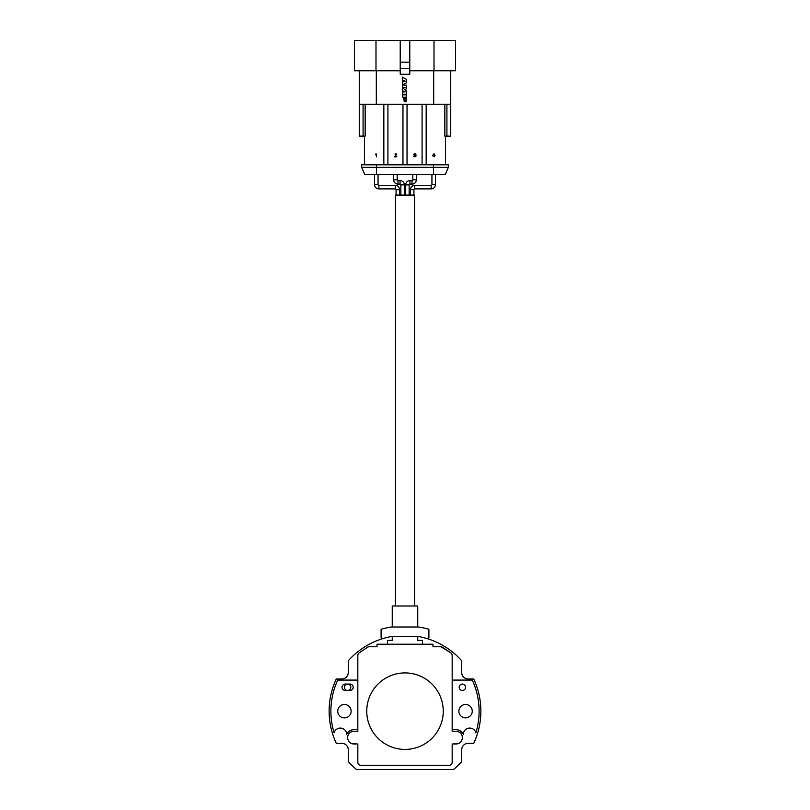 <?xml version="1.0" encoding="UTF-8"?>
<svg xmlns="http://www.w3.org/2000/svg" width="810" height="810" viewBox="0 0 810 810"><rect width="100%" height="100%" fill="white"/><g stroke="black" fill="none" stroke-linecap="round" stroke-linejoin="round"><path stroke-width="1.21" d="M337.74 711.17A6.693 6.693 0 0 0 344.432 717.862A6.693 6.693 0 0 0 351.125 711.17A6.693 6.693 0 0 0 344.432 704.477A6.693 6.693 0 0 0 337.74 711.17M353.2 687.265A3.189 3.189 0 0 0 350.011 684.075L345.232 684.075A3.189 3.189 0 0 0 342.043 687.265A3.189 3.189 0 0 0 345.232 690.444L350.011 690.444A3.189 3.189 0 0 0 353.2 687.265M330.885 711.17A74.115 74.115 0 0 0 334.125 732.827A6.379 6.379 0 0 1 346.67 734.498A7.968 7.968 0 0 1 354 729.658L357.828 729.658L357.828 731.248L354 731.248A6.379 6.379 0 0 0 347.622 737.626A6.379 6.379 0 0 0 354 743.995L357.828 743.995L357.828 762.169L357.828 743.995L352.208 743.742A6.379 6.379 0 0 1 354 731.248L357.828 731.248L357.828 680.086L337.719 680.086A74.115 74.115 0 0 0 330.885 711.17M473.597 743.357L473.698 743.357A75.867 75.867 0 0 0 473.698 678.972L468.109 678.972A6.379 6.379 0 0 1 461.74 672.594L461.74 660.808A75.867 75.867 0 0 0 418.851 636.579L418.861 636.579A75.867 75.867 0 0 1 427.255 638.634A1.276 1.276 0 0 0 428.905 637.419L428.905 629.299A85.283 85.283 0 0 0 418.861 627.011L391.139 627.011A85.283 85.283 0 0 0 381.095 629.299L381.095 637.419A1.276 1.276 0 0 0 382.745 638.634A75.867 75.867 0 0 1 391.139 636.579A75.867 75.867 0 0 0 348.259 660.808L348.259 672.594A6.379 6.379 0 0 1 341.891 678.972L336.302 678.972A75.867 75.867 0 0 0 336.302 743.357L341.891 743.357A6.379 6.379 0 0 1 348.259 749.736L348.259 761.532A75.867 75.867 0 0 0 356.491 769.5L453.509 769.5A75.867 75.867 0 0 0 461.74 761.532L461.74 759.091M458.875 711.17A6.693 6.693 0 0 0 465.568 717.862A6.693 6.693 0 0 0 472.26 711.17A6.693 6.693 0 0 0 465.568 704.477A6.693 6.693 0 0 0 458.875 711.17M459.189 687.265A3.189 3.189 0 0 0 462.378 690.444A3.189 3.189 0 0 0 465.568 687.265A3.189 3.189 0 0 0 462.378 684.075A3.189 3.189 0 0 0 459.189 687.265M350.811 687.265A3.189 3.189 0 0 1 347.622 690.444A3.189 3.189 0 0 1 344.432 687.265A3.189 3.189 0 0 1 347.622 684.075A3.189 3.189 0 0 1 350.811 687.265A3.189 3.189 0 0 1 347.622 690.444A3.189 3.189 0 0 1 344.432 687.265A3.189 3.189 0 0 1 347.622 684.075A3.189 3.189 0 0 1 350.811 687.265M452.172 743.995L456 743.995A6.379 6.379 0 0 0 462.378 737.626A6.379 6.379 0 0 0 456 731.248L452.172 731.248L452.172 729.658L456 729.658A7.968 7.968 0 0 1 463.33 734.498A6.379 6.379 0 0 1 475.875 732.827A74.115 74.115 0 0 0 472.281 680.086L452.172 680.086L452.172 731.248L456 731.248A6.379 6.379 0 0 1 457.792 743.742L452.172 743.995L452.172 762.169L452.172 743.995M461.74 761.532L461.74 749.736A6.379 6.379 0 0 1 468.109 743.357L473.698 743.357M382.745 638.634A75.867 75.867 0 0 1 391.139 636.579L418.851 636.579A75.867 75.867 0 0 1 427.255 638.634M357.828 655.482L357.828 680.086L357.828 655.482A3.189 3.189 0 0 1 359.225 652.84L367.416 647.322L359.225 652.84A3.189 3.189 0 0 0 357.828 655.482M367.416 647.322A3.189 3.189 0 0 1 369.198 646.775L377.025 646.775L377.025 644.223L432.975 644.223L422.536 644.223L422.536 640.406L417.747 640.406L422.536 640.406L422.536 644.223L377.025 644.223L377.025 646.775L369.198 646.775A3.189 3.189 0 0 0 367.416 647.322M387.464 640.406L387.464 644.223L387.464 640.406L392.253 640.406L387.464 640.406M392.253 636.579L392.253 640.406L392.253 636.579M417.747 636.579L417.747 640.406L417.747 636.579M432.975 644.223L432.975 646.775L440.802 646.775A3.189 3.189 0 0 1 442.584 647.322L450.775 652.84A3.189 3.189 0 0 1 452.172 655.482L452.172 680.086L452.172 655.482A3.189 3.189 0 0 0 450.775 652.84L440.974 646.785A3.189 3.189 0 0 0 440.802 646.775L432.975 646.775L432.975 644.223M452.172 762.169A3.189 3.189 0 0 1 448.993 765.359L361.007 765.359L448.993 765.359A3.189 3.189 0 0 0 452.172 762.169M361.007 765.359A3.189 3.189 0 0 1 357.828 762.169A3.189 3.189 0 0 0 361.007 765.359M417.747 627.011L417.747 605.981L392.253 605.981L392.253 627.011M448.355 167.366L445.328 174.383L364.672 174.383L361.645 167.366L448.355 167.366L448.355 164.815L361.645 164.815L361.645 167.366M364.52 164.815L364.52 136.131M434.008 70.784L434.008 40.5L455.524 40.5L455.524 70.784L409.779 70.784M450.745 70.784L450.745 136.131L444.842 136.131L444.842 104.247M365.158 104.247L365.158 136.131L359.255 136.131L359.255 104.247L450.745 104.247M415.003 156.512L415.662 155.834L414.669 155.085L415.601 154.406L413.677 154.406L414.74 153.657L415.864 154.133L415.996 156.097L415.064 156.846L413.606 156.097L414.599 156.512M415.338 156.441L415.662 155.834L414.933 155.358M414.933 155.085L415.601 154.406M434.008 40.5L409.779 40.5L409.779 68.698L400.221 68.698L400.221 74.287L409.779 74.287L409.779 68.698M400.221 70.784L354.476 70.784L354.476 40.5L400.221 40.5L400.221 68.698M409.779 40.5L400.221 40.5M409.779 62.178L400.221 62.178M406.66 88.786L404.484 89.667L406.66 90.548L406.66 94.203L402.449 94.203L402.449 91.895L405.162 91.895L402.449 90.74L402.449 88.594L405.162 87.45L402.449 87.45L402.449 85.131L406.66 85.131L406.66 88.786M404.848 99.114L404.848 97.159L405.476 97.159L405.476 99.114L404.848 99.114M405.162 101.908L403.674 99.114L403.674 97.159L402.449 97.159L402.449 94.841L406.66 94.841L406.66 99.144L405.162 101.908L403.896 100.845M406.61 99.995L406.316 101.139M402.894 82.144L402.449 77.153L406.66 79.491L406.66 82.671L402.449 84.999L402.894 80.008M395.017 154.204L395.614 153.657L396.809 154.133L395.017 156.512L396.87 156.846L394.48 156.846L396.475 154.538L395.209 154.062M396.141 154.062L395.543 154.001M434.008 155.49L432.874 155.49L434.008 154.204L434.008 155.49M434.008 153.657L434.403 155.49L435.071 155.49L434.403 156.846L434.008 155.895L432.408 155.895L434.008 153.657M376.468 156.846L376.073 154.204L375.678 154.68L376.073 153.657L376.468 156.846M403.957 80.504L405.162 81.071L403.957 81.638L403.957 80.504M405.638 195.099L405.638 184.893A4.303 4.303 0 0 1 409.941 180.59L412.017 180.59A0.8 0.8 0 0 0 412.806 179.8L412.806 174.383M405.638 184.893L409.141 184.893A0.8 0.8 0 0 1 409.941 184.103L412.017 184.103A4.303 4.303 0 0 0 416.32 179.8L416.32 174.383M410.417 195.099L410.417 189.682A4.303 4.303 0 0 1 414.72 185.379L431.143 185.379A0.8 0.8 0 0 0 431.933 184.579L431.933 174.383M410.417 189.682L413.93 189.682A0.8 0.8 0 0 1 414.72 188.882L431.143 188.882A4.303 4.303 0 0 0 435.446 184.579L435.446 174.383M393.68 174.383L393.68 179.8A4.303 4.303 0 0 0 397.983 184.103L400.059 184.103A0.8 0.8 0 0 1 400.859 184.893L404.362 184.893A4.303 4.303 0 0 0 400.059 180.59L397.983 180.59A0.8 0.8 0 0 1 397.194 179.8L397.194 174.383M374.554 174.383L374.554 184.579A4.303 4.303 0 0 0 378.857 188.882L395.28 188.882A0.8 0.8 0 0 1 396.07 189.682L399.583 189.682A4.303 4.303 0 0 0 395.28 185.379L378.857 185.379A0.8 0.8 0 0 1 378.067 184.579L378.067 174.383M409.141 184.893L409.141 195.099M413.93 189.682L413.93 195.099M400.859 184.893L400.859 195.099M404.362 184.893L404.362 195.099M396.07 189.682L396.07 195.099M399.583 189.682L399.583 195.099M395.442 605.981L395.442 195.099L414.558 195.099L414.558 605.981M366.748 711.17A38.252 38.252 0 0 0 405 749.422A38.252 38.252 0 0 0 443.252 711.17A38.252 38.252 0 0 0 405 672.918A38.252 38.252 0 0 0 366.748 711.17M433.532 174.383L433.532 164.815M376.468 174.383L376.468 164.815M376.316 70.784L376.316 104.247M363.082 136.131L363.082 104.247M422.091 164.815L422.091 104.247M407.035 104.247L407.035 164.815M426.161 104.247L426.161 164.815M446.917 104.247L446.917 136.131M433.684 70.784L433.684 104.247M375.992 70.784L375.992 40.5M383.839 164.815L383.839 104.247M387.909 104.247L387.909 164.815M402.965 164.815L402.965 104.247M412.017 180.59L412.017 184.103M412.806 179.8L416.32 179.8M431.143 185.379L431.143 188.882M431.933 184.579L435.446 184.579M400.059 184.103L400.059 180.59M395.28 188.882L395.28 185.379M409.941 180.59L409.941 184.103M414.72 185.379L414.72 188.882M397.983 184.103L397.983 180.59M393.68 179.8L397.194 179.8M378.857 188.882L378.857 185.379M374.554 184.579L378.067 184.579M359.255 70.784L359.255 104.247M445.48 164.815L445.48 136.131"/></g></svg>
